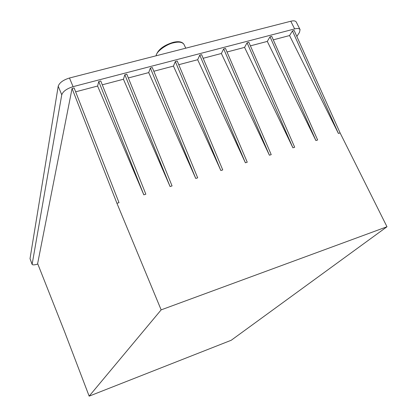 <?xml version="1.0" encoding="UTF-8"?>
<svg xmlns="http://www.w3.org/2000/svg" width="417" height="417" viewBox="0 0 417 417"><rect width="100%" height="100%" fill="white"/><g stroke="black" fill="none" stroke-linecap="round" stroke-linejoin="round"><path stroke-width="0.63" d="M386.986 226.754L231.237 340.256L89.155 396.15L161.15 309.873L386.986 226.754L340.1 132.919L294.157 30.477L292.463 30.915L338.411 133.45L289.56 35.554L292.463 30.915M340.1 132.919L338.411 133.45M270.013 36.779L271.738 36.331L317.634 140.003L315.898 140.55L267.292 41.413L270.013 36.779L315.898 140.55M247.088 42.769L248.855 42.31L294.678 147.248L292.906 147.806L244.565 47.387L247.088 42.769L292.906 147.806M223.679 48.883L225.482 48.414L271.217 154.644L269.408 155.218L221.359 53.491L223.679 48.883L269.408 155.218M199.764 55.127L201.609 54.648L247.245 162.208L245.399 162.792L197.658 59.725L199.764 55.127L245.399 162.792M175.333 61.513L177.215 61.018L222.741 169.938L220.848 170.532L173.451 66.089L175.333 61.513L220.848 170.532M150.365 68.034L152.288 67.528L197.684 177.84L195.75 178.45L148.713 72.594L150.365 68.034L195.75 178.45M124.845 74.7L126.81 74.184L172.059 185.919L170.079 186.545L123.437 79.246L124.845 74.7L170.079 186.545M98.751 81.513L100.763 80.987L145.841 194.192L143.818 194.828L97.599 86.043L98.751 81.513L143.818 194.828M273.291 39.834L289.56 35.554M250.403 45.854L267.292 41.413M227.025 52L244.565 47.387M203.147 58.281L221.359 53.491M178.752 64.698L197.658 59.725M153.821 71.255L173.451 66.089M128.337 77.958L148.713 72.594M102.28 84.807L123.437 79.246M75.633 91.818L97.599 86.043M89.155 396.15L64.369 331.187L37.639 263.57L72.063 88.482L74.122 87.945L119.012 202.652L116.942 203.308L161.15 309.873M72.063 88.482L116.942 203.308M37.827 264.044C34.653 265.014 32.75 265.134 32.114 264.399L61.752 94.81C62.998 91.37 66.772 88.654 73.079 86.658L294.647 28.929C297.42 28.21 299.224 28.429 300.063 29.591L299.489 32.354L296.847 36.472M300.063 29.591L296.221 21.965C295.366 20.777 293.558 20.537 290.79 21.241L294.647 28.929M73.079 86.658L69.477 78.01C63.181 79.986 59.428 82.722 58.213 86.215L61.752 94.81M32.093 264.128L30.019 258.67L58.213 86.215M30.019 258.67L32.114 264.399M69.477 78.01L290.79 21.241M156.094 55.795C156.49 50.916 167.707 43.801 173.519 42.826C178.903 41.523 182.411 42.075 184.043 44.489C182.37 41.731 178.721 41.028 173.112 42.372C163.438 45.39 157.725 49.873 155.974 55.826M185.747 48.184L184.043 44.489"/></g></svg>
